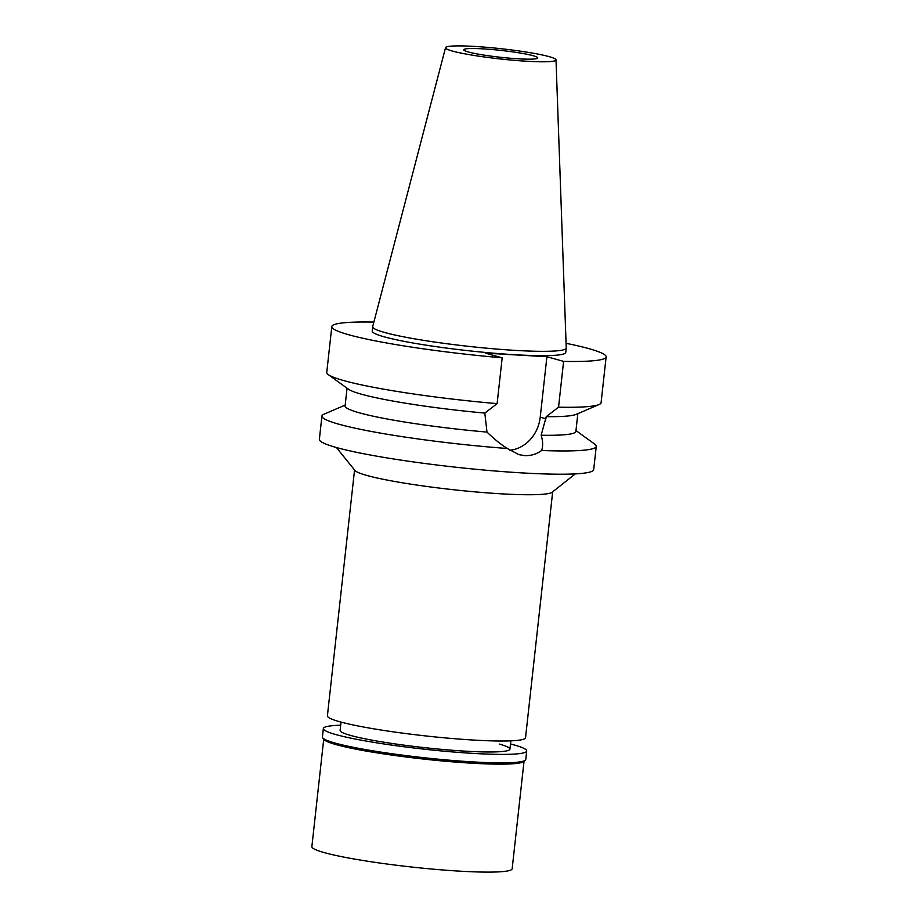 <?xml version="1.0" encoding="UTF-8"?>
<svg xmlns="http://www.w3.org/2000/svg" width="918" height="918" viewBox="0 0 918 918"><rect width="100%" height="100%" fill="white"/><g stroke="black" fill="none" stroke-linecap="round" stroke-linejoin="round"><path stroke-width="1.38" d="M549.171 56.652A55.585 5.129 -173.7 0 1 556.01 59.877A55.585 5.129 -173.7 0 1 514.596 60.358A55.585 5.129 -173.7 0 1 452.356 51.041A55.585 5.129 -173.7 0 1 445.528 47.679A55.585 5.129 -173.7 0 1 487.642 47.392A55.585 5.129 -173.7 0 1 549.171 56.652M556.01 59.877L566.234 347.968A97.365 8.996 -173.7 0 1 566.234 348.094A97.365 8.996 -173.7 0 1 493.058 348.76A97.365 8.996 -173.7 0 1 384.653 332.488A97.365 8.996 -173.7 0 1 372.674 326.728A97.365 8.996 -173.7 0 1 372.697 326.601L445.528 47.679M468.329 51.97A37.236 3.442 6.3 0 0 509.788 58.19A37.236 3.442 6.3 0 0 537.776 57.937A37.236 3.442 6.3 0 0 533.186 55.734A37.236 3.442 6.3 0 0 491.727 49.503A37.236 3.442 6.3 0 0 463.751 49.767A37.236 3.442 6.3 0 0 468.329 51.97M354.555 469.97L327.405 715.822A99.66 9.203 6.3 0 0 339.671 721.72A99.66 9.203 6.3 0 0 450.635 738.382A99.66 9.203 6.3 0 0 525.532 737.693L552.67 491.853M575.288 473.883L552.2 492.22A99.66 9.203 -173.7 0 1 473.332 491.715A99.66 9.203 -173.7 0 1 366.856 475.455A99.66 9.203 -173.7 0 1 354.933 470.441L336.39 447.514M321.931 416.061L319.372 439.332A137.998 12.749 6.3 0 0 336.344 447.502A137.998 12.749 6.3 0 0 489.982 470.567A137.998 12.749 6.3 0 0 593.694 469.614L596.264 446.355A137.998 12.749 -173.7 0 1 541.654 450.486C536.422 454.215 530.719 455.925 524.557 455.603L518.854 454.639L507.424 448.5A137.998 12.749 -173.7 0 1 338.914 424.231A137.998 12.749 -173.7 0 1 321.931 416.061A137.998 12.749 -173.7 0 1 323.939 414.225L345.179 405.09M575.965 430.565L594.703 444.117A137.998 12.749 -173.7 0 1 596.264 446.355M509.697 450.256A35.263 30.592 -74.4 0 0 540.232 417.197L546.91 356.723L485.484 353.155L502.18 357.813A137.998 12.749 -173.7 0 1 348.794 334.772A137.998 12.749 -173.7 0 1 331.811 326.601L326.751 372.41A137.998 12.749 6.3 0 0 328.311 374.636L348.45 389.209A116.093 10.729 -173.7 0 0 361.428 394.201A116.093 10.729 -173.7 0 0 484.819 413.089L486.988 432.091C494.481 439.332 501.297 444.805 507.424 448.5M541.654 450.486C543.112 446.125 542.94 441.042 541.15 435.235L546.244 416.657A116.093 10.729 -173.7 0 0 576.24 414.351L599.075 404.528A137.998 12.749 6.3 0 0 601.083 402.692L606.132 356.884A137.998 12.749 -173.7 0 1 563.606 361.382L546.91 356.723M347.05 388.188L345.088 405.951A116.093 10.729 6.3 0 0 359.374 412.825A116.093 10.729 6.3 0 0 486.988 432.091M541.15 435.235A116.093 10.729 6.3 0 0 575.873 431.426L577.835 413.674M546.244 416.657L558.546 407.19A137.998 12.749 6.3 0 0 599.075 404.528M558.546 407.19L563.606 361.382M566.073 343.309A137.998 12.749 -173.7 0 1 589.161 348.714A137.998 12.749 -173.7 0 1 606.132 356.884M331.811 326.601A137.998 12.749 -173.7 0 1 373.878 322.092M372.674 326.728L372.203 331.054A97.365 8.996 6.3 0 0 384.183 336.826A97.365 8.996 6.3 0 0 492.576 353.097A97.365 8.996 6.3 0 0 565.752 352.432L566.234 348.094M484.819 413.089L497.12 403.633A137.998 12.749 6.3 0 1 343.734 380.58A137.998 12.749 6.3 0 1 328.311 374.636M502.18 357.813L497.12 403.633M341.037 722.099L340.119 730.384A85.431 7.895 6.3 0 0 350.63 735.444A85.431 7.895 6.3 0 0 445.746 749.731A85.431 7.895 6.3 0 0 509.938 749.134A85.431 7.895 6.3 0 0 499.438 744.085M323.733 739.105L311.868 846.637A100.762 9.306 6.3 0 0 324.261 852.604A100.762 9.306 6.3 0 0 436.44 869.449A100.762 9.306 6.3 0 0 512.164 868.749L524.04 761.217M525.234 760.265L523.558 761.607A100.762 9.306 -173.7 0 1 443.819 761.091A100.762 9.306 -173.7 0 1 336.183 744.647A100.762 9.306 -173.7 0 1 324.123 739.587L322.769 737.911A102.288 9.444 6.3 0 0 335.013 743.052A102.288 9.444 6.3 0 0 444.289 759.748A102.288 9.444 6.3 0 0 525.234 760.265A102.288 9.444 6.3 0 0 525.773 759.438L526.702 750.993A102.288 9.444 -173.7 0 1 449.831 751.693A102.288 9.444 -173.7 0 1 335.942 734.595A102.288 9.444 -173.7 0 1 323.354 728.536A102.288 9.444 -173.7 0 1 340.693 725.22M323.354 728.536L322.425 736.993A102.288 9.444 6.3 0 0 322.769 737.911M510.511 743.97A102.288 9.444 -173.7 0 1 514.126 744.934A102.288 9.444 -173.7 0 1 526.702 750.993M540.232 417.197L546.003 418.815M510.856 740.837L509.938 749.134"/></g></svg>
